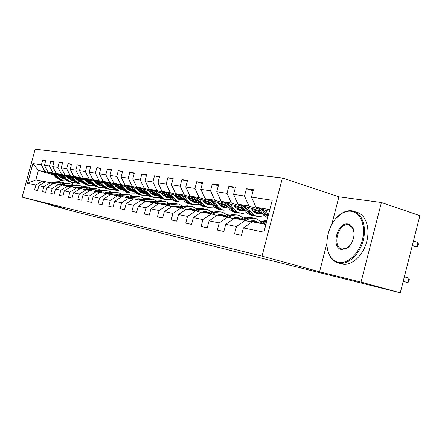 <?xml version="1.0" encoding="UTF-8"?>
<svg xmlns="http://www.w3.org/2000/svg" width="442" height="442" viewBox="0 0 442 442"><rect width="100%" height="100%" fill="white"/><g stroke="black" fill="none" stroke-linecap="round" stroke-linejoin="round"><path stroke-width="0.66" d="M282.41 177.971L35.161 149.192L22.1 197.132L262.018 256.122L282.41 177.971L338.904 196.828L331.804 224.326M326.898 243.332L319.549 271.797L361.026 282.084L381.407 202.524L338.904 196.828M381.407 202.524L419.9 215.635L400.27 292.808L361.026 282.084M53.653 174.877L38.388 170.485L35.835 179.872L42.338 181.132L35.885 185.038L34.564 189.894L37.592 190.563L38.924 185.668L43.874 186.69L42.531 191.646L45.681 192.336L47.034 187.342L52.195 188.414L50.824 193.469L54.101 194.187L55.482 189.093L60.863 190.204L59.466 195.37L62.886 196.121L64.294 190.911L69.902 192.071L68.477 197.347L72.046 198.132L73.483 192.811L79.339 194.021L77.886 199.414L81.615 200.237L83.079 194.795L89.201 196.06L87.715 201.574L91.616 202.436L93.113 196.872L99.516 198.193L97.997 203.834L102.08 204.734L103.61 199.044L110.312 200.43L108.765 206.204L113.041 207.143L114.6 201.314L121.633 202.767L120.047 208.685L124.534 209.668L126.13 203.701L133.506 205.226L131.887 211.287L136.6 212.32L138.236 206.204L145.987 207.806L144.33 214.016L149.28 215.105L150.954 208.834L159.109 210.519L157.413 216.895L162.628 218.039L164.341 211.602L172.938 213.375L171.198 219.923L176.695 221.133L178.452 214.519L187.518 216.392L185.734 223.122L191.541 224.392L193.342 217.597L202.917 219.575L201.093 226.492L207.232 227.845L209.077 220.851L219.21 222.945L217.337 230.067L223.84 231.492L225.735 224.293L236.476 226.514L234.553 233.846L241.448 235.365L243.393 227.945L263.896 232.183L272.222 200.292L251.476 197.104L253.415 189.712L246.393 188.723L253.117 190.856M35.885 185.038L27.537 183.314L32.918 163.534L41.382 164.838L42.697 159.993L45.664 160.866M246.393 188.723L244.476 196.033L233.603 194.358L235.492 187.181L228.873 186.248L227.006 193.347L216.746 191.773L218.586 184.8L212.331 183.916L210.514 190.811L200.817 189.325L202.607 182.546L196.696 181.712L194.922 188.419L185.745 187.01L187.496 180.413L181.894 179.623L180.165 186.154L171.463 184.817L173.17 178.391L167.861 177.645L166.164 184.005L157.91 182.734L159.579 176.474L154.529 175.767L152.877 181.96L145.031 180.756L146.661 174.656L141.86 173.977L140.247 180.021L132.777 178.872L134.368 172.921L129.799 172.275L128.219 178.176L121.102 177.082L122.661 171.269L118.301 170.656L116.76 176.413L109.97 175.369L111.495 169.695L107.334 169.109L105.82 174.734L99.34 173.739L100.831 168.192L96.859 167.628L95.378 173.131L89.179 172.176L90.643 166.756L86.842 166.22L85.389 171.595L79.461 170.684L80.897 165.38L77.256 164.866L75.836 170.126L70.151 169.253L71.56 164.059L68.074 163.568L66.676 168.722L61.234 167.883L62.609 162.8L59.267 162.33L57.896 167.374L52.675 166.573L54.023 161.59L50.813 161.137L49.471 166.082L44.454 165.308L45.78 160.424L42.697 159.993M400.27 292.808L99.964 217.796M38.924 185.668L45.41 181.723L53.311 183.513M81.267 181.706L78.947 181.032M71.394 178.855L67.759 177.806M61.731 176.065L48.023 172.109L53.068 172.966L61.09 175.281M90.074 183.386L88.582 183.259M88.875 183.308L88.417 183.176M80.82 180.982L79.549 180.612M70.764 178.076L67.123 177.027M50.427 182.695L43.874 186.69M44.454 165.308L48.023 172.109M49.471 166.082L53.068 172.966M47.034 187.342L53.626 183.32L61.852 185.176M90.306 183.347L87.859 182.634M80.422 180.485L76.554 179.369M70.355 177.573L56.289 173.507L61.543 174.397L69.692 176.756M90.251 182.706L88.488 182.198M79.764 179.673L75.897 178.551M58.852 184.331L52.195 188.414M52.675 166.573L56.289 173.507M57.896 167.374L61.543 174.397M55.482 189.093L62.184 184.977L70.759 186.916M99.726 185.054L97.135 184.303M89.837 182.187L85.72 180.999M79.345 179.148L64.897 174.96L70.372 175.888L78.654 178.292M100.091 184.513L97.793 183.844M89.151 181.336L85.035 180.143M67.632 186.027L60.863 190.204M61.234 167.883L64.897 174.96M66.676 168.722L70.372 175.888M64.294 190.911L71.101 186.701L80.046 188.728M109.544 186.839L107.047 186.115M99.66 183.971L95.284 182.701M88.715 180.789L73.869 176.48L79.577 177.441L87.997 179.894M110.373 186.402L107.494 185.563M98.953 183.076L94.566 181.806M76.781 187.8L69.902 192.071M70.151 169.253L73.869 176.48M75.836 170.126L79.577 177.441M73.483 192.811L80.405 188.507L89.743 190.624M119.788 188.706L117.633 188.082M107.649 185.441L109.931 185.844L105.262 184.474M98.494 182.507L83.223 178.06L89.19 179.065L97.748 181.563M121.125 188.38L117.616 187.358M109.185 184.9L104.516 183.535M86.334 189.651L79.339 194.021M79.461 170.684L83.223 178.06M85.389 171.595L89.19 179.065M83.079 194.795L90.118 190.386L99.875 192.602M130.478 190.651L128.732 190.143M120.655 187.784L115.694 186.336M108.71 184.297L92.997 179.706L99.229 180.761L107.931 183.308M131.931 190.325L128.186 189.231M119.887 186.806L114.914 185.347M96.312 191.585L89.201 196.06M89.179 172.176L92.997 179.706M95.378 173.131L99.229 180.761M93.113 196.872L100.273 192.353L110.478 194.673M141.655 192.69L140.385 192.32M131.893 189.833L126.6 188.281M119.395 186.17L103.207 181.435L109.727 182.535L118.578 185.132M143.214 192.358L139.236 191.193M131.086 188.8L125.782 187.248M106.749 193.607L99.516 198.193M99.34 173.739L103.207 181.435M105.82 174.734L109.727 182.535M103.61 199.044L110.892 194.414L121.583 196.845M153.374 194.823L152.661 194.624M143.661 191.983L138.02 190.325M130.572 188.137L113.892 183.237L120.716 184.391L129.721 187.043M155.026 194.486L150.799 193.242M142.827 190.894L137.164 189.231M117.677 195.723L110.312 200.43M109.97 175.369L113.892 183.237M116.76 176.413L120.716 184.391M114.6 201.314L122.014 196.568L133.219 199.121M155.844 194.193L149.987 192.469M142.285 190.198L125.08 185.126L132.23 186.336L141.396 189.043M165.805 197.044L165.43 196.972M167.402 196.718L163.308 195.508M155.136 193.099L149.092 191.314M129.125 197.944L121.633 202.767M121.102 177.082L125.08 185.126M128.219 178.176L132.23 186.336M126.13 203.701L133.677 198.823L145.435 201.508M168.269 196.408L162.551 194.718M154.573 192.358L136.81 187.11L144.313 188.375L153.639 191.137M180.391 199.066L176.568 197.933M168.065 195.414L161.601 193.497M150.203 198.673L144.236 199.093L141.136 200.27L133.506 205.226M132.777 178.872L136.81 187.11M140.247 180.021L144.313 188.375M138.236 206.204L145.915 201.198L158.275 204.016M181.308 198.74L175.745 197.088M167.474 194.635L149.12 189.187L157.004 190.519L166.496 193.342M194.032 201.53L190.519 200.486M181.656 197.85L174.745 195.795M153.755 202.712L145.987 207.806M145.031 180.756L149.12 189.187M152.877 181.96L157.004 190.519M150.954 208.834L158.777 203.69L167.021 205.287L171.778 206.663M195.01 201.187L189.624 199.585M181.038 197.027L162.054 191.375L170.347 192.773L180.016 195.662M208.375 204.127L205.226 203.187M195.972 200.425L188.568 198.215M167.021 205.287L159.109 210.519M157.91 182.734L162.054 191.375M166.164 184.005L170.347 192.773M164.341 211.602L172.308 206.309L180.993 207.994L186.005 209.447M209.425 203.762L204.248 202.215M195.32 199.552L175.662 193.673L184.397 195.149L194.242 198.099M223.481 206.862L220.751 206.044M210.801 203.06L203.127 200.762M180.993 207.994L172.938 213.375M171.463 184.817L175.662 193.673M180.165 186.154L184.397 195.149M178.452 214.519L186.568 209.072L195.729 210.845L201.016 212.387M224.602 206.48L219.668 205M210.375 202.209L190.005 196.093L199.215 197.651L209.243 200.674M239.404 209.751L237.166 209.077M226.066 205.734L218.475 203.447M195.729 210.845L187.518 216.392M185.745 187.01L190.005 196.093M194.922 188.419L199.215 197.651M193.342 217.597L201.607 211.983L211.287 213.862L216.878 215.497M240.614 209.353L235.962 207.95M226.271 205.027L205.132 198.651L214.862 200.292L225.077 203.386M256.222 212.806L254.559 212.304M242.166 208.552L234.685 206.292M211.287 213.862L202.917 219.575M200.817 189.325L205.132 198.651M210.514 190.811L214.862 200.292M209.077 220.851L217.503 215.066L227.74 217.05L233.658 218.784M257.526 212.387L253.2 211.072M243.078 208.005L221.116 201.353L231.409 203.088L241.824 206.254M259.178 211.536L251.829 209.298M227.74 217.05L219.21 222.945M216.746 191.773L221.116 201.353M227.006 193.347L231.409 203.088M225.735 224.293L234.321 218.326L245.172 220.425L251.448 222.276M260.879 211.171L238.028 204.21L248.94 206.049L259.548 209.298M245.172 220.425L236.476 226.514M233.603 194.358L238.028 204.21M244.476 196.033L248.94 206.049M243.393 227.945L252.155 221.779L265.918 224.442M269.338 211.337L255.957 207.237L269.802 209.574M251.476 197.104L255.957 207.237M49.609 204.519L49.537 204.795L77.599 212.326L99.936 217.9M49.537 204.795L64.239 208.447L22.1 197.132M319.549 271.797L262.018 256.122M42.338 181.132L45.106 181.911M72.151 180.203L70.168 179.629M62.935 177.551L59.526 176.568M72.726 182.518L72.228 184.375M80.947 181.756L79.4 181.618M80.229 181.767L78.991 181.408M71.775 179.33L70.963 179.093M62.118 176.546L58.698 175.557M52.83 173.866L44.929 171.59L38.388 170.485L32.918 163.534M129.865 190.474L129.047 190.331M119.544 188.635L118.141 188.386M109.505 186.844L107.715 186.53M99.583 185.076L97.897 184.839M35.835 179.872L27.537 183.314M41.382 164.838L44.929 171.59M228.873 186.248L235.21 188.248M254.15 211.983L256.57 212.713M212.331 183.916L218.32 185.795M236.802 208.773L239.741 209.657M236.47 208.099L236.028 208.027M196.696 181.712L202.364 183.48M220.42 205.757L223.801 206.768M220.84 205.353L219.829 205.176M181.894 179.623L187.264 181.286M204.922 202.911L208.685 204.033M206.011 202.745L204.48 202.475M167.861 177.645L172.955 179.214M190.231 200.22L194.325 201.442M191.916 200.265L189.927 199.917M154.529 175.767L159.369 177.248M176.297 197.679L180.679 198.977M178.507 197.905L176.104 197.486M141.86 173.977L146.462 175.386M163.413 194.972L163.059 195.27L167.678 196.629M165.739 195.662L163.142 195.204M129.799 172.275L134.186 173.612M150.954 193.121L155.297 194.397M153.562 193.519L151.015 193.071M118.301 170.656L122.484 171.921M139.39 191.071L143.473 192.27M141.932 191.474L139.434 191.032M107.334 169.109L111.329 170.314M128.335 189.115L132.186 190.242M130.821 189.519L128.373 189.088M96.859 167.628L100.677 168.778M117.765 187.248L120.964 188.181M120.185 187.651L117.787 187.226M86.842 166.22L90.494 167.308M107.638 185.452L110.218 186.204M77.256 164.866L80.753 165.91M99.721 184.049L97.936 183.734L99.936 184.32M68.074 163.568L71.422 164.568M89.947 182.331L88.676 182.104L90.096 182.518M59.267 162.33L62.482 163.28M80.577 180.679L79.809 180.546L80.671 180.795M87.875 182.877L88.914 183.176M50.813 161.137L53.902 162.048M78.704 181.187L80.262 181.634M263.261 223.928L266.399 222.597M257.382 222.79L260.935 221.287L266.946 220.508M261.012 223.492L266.736 221.304M403.203 281.289L407.85 282.609L403.165 281.443M266.863 220.823L263.167 221.713L259.603 223.221M404.342 276.808L408.983 278.14L407.85 282.609L408.889 281.515L409.342 279.736L408.983 278.14M258.686 208.072L262.852 213.956L267.609 217.967M265.31 210.105L268.487 214.608M261.189 208.839L265.089 214.353L267.813 217.177M412.215 245.862L416.916 246.918L418.049 242.465L413.447 241M268.023 216.387L262.78 209.326M418.049 242.465L418.386 244.144L417.933 245.923L416.916 246.918L412.314 245.47M338.235 262.283C347.263 264.515 358.788 254.139 362.324 240.072C365.998 226.039 360.622 212.519 351.362 211.287C348.208 210.84 345.003 211.574 341.754 213.492C328.986 220.536 322.456 245.144 330.378 256.471C332.412 259.576 335.03 261.509 338.235 262.283M336.047 218.304L342.152 213.083C345.478 211.116 348.766 210.359 351.998 210.812L352.6 210.922C361.821 212.635 366.971 226.442 363.18 240.57C359.517 254.725 347.964 265.156 338.804 263.106L338.555 263.051C335.268 262.255 332.588 260.266 330.506 257.084L328.351 252.537L327.163 247.15M341.522 249.515C330.555 247.802 337.323 221.586 348.086 224.011L350.478 225.011L352.379 227.072C356.241 232.641 353.009 244.885 346.749 248.398L341.522 249.515M354.048 232.934L352.484 227.696L348.401 224.79C338.163 222.47 331.727 247.41 342.163 249.023L347.13 247.962L350.307 245.067M410.519 252.515L409.447 256.736M355.141 211.751L356.064 212.055C365.313 213.779 370.49 227.558 366.711 241.647C363.059 255.763 351.495 266.156 342.318 264.095L342.064 264.04M249.028 221.564L255.272 221L258.189 222.448M245.255 220.453L250.288 218.464L253.852 218.121L255.841 218.464L260.719 221.381M236.409 217.42L239.724 219.37L245.719 217.193L250.653 217.492M251.675 220.773L253.338 222.006M243.15 220.033L249.172 217.84L251.713 217.718L254.139 218.144M256.813 222.68L253.481 220.696M252.178 217.768L247.763 217.602L241.818 219.773M252.791 220.68L255.459 222.42M231.923 218.276L238.122 217.718L240.735 218.95M228.21 217.188L233.216 215.243L236.724 214.911L238.68 215.254L243.271 217.895M223.044 216.138L228.939 214.033L233.708 214.32M234.696 217.475L236.442 218.735M226.287 216.768L232.199 214.646L237 214.939M235.183 214.58L228.464 215.116L225.028 216.525M235.752 217.403L238.448 219.121M255.542 212.939L260.051 210.917M241 205.116L247.006 212.922L249.774 214.707L252.984 215.563M247.255 207.022L251.774 213.143L254.89 215.497L256.907 216.282L259.52 216.641L264.228 215.597M251.023 208.165L253.609 211.497L256.294 213.32L257.57 213.773L262.598 213.597M243.365 205.834L249.117 213.304L251.89 215.094L255.106 215.95M261.377 211.873L256.553 213.431M256.459 216.199L253.238 215.342L250.459 213.547L244.868 206.292M257.205 213.668L261.891 212.596M238.47 209.939L242.989 207.983M224.304 202.32L230.194 209.884L232.917 211.624L236.078 212.464M230.216 204.11L234.669 210.066L237.735 212.364L242.188 213.48L246.647 212.602M233.917 205.232L235.221 207.038L240.371 210.69L244.967 210.635M226.536 202.994L232.188 210.243L234.923 211.994L238.089 212.829M243.868 209.105L239.431 210.381M239.365 213.066L236.194 212.226L233.459 210.475L227.956 203.425M240.05 210.602L244.332 209.751M215.751 215.166L221.906 214.608L224.232 215.652M212.099 214.099L217.072 212.193L220.033 211.856L222.448 212.215L226.779 214.619M207.27 213.083L213.061 211.044L217.679 211.32M218.641 214.353L220.447 215.635M210.337 213.679L216.149 211.63L220.796 211.906M223.32 216.028L220.254 214.32M219.105 211.574L212.525 212.083L209.149 213.447M219.635 214.298L222.354 216.005M200.441 212.221L206.541 211.668L208.602 212.547M196.85 211.171L200.364 209.768L207.071 209.337L211.16 211.53M192.331 210.188L195.64 208.873L202.497 208.48M203.43 211.403L205.292 212.701M195.237 210.751L198.557 209.425L205.447 209.033M207.779 212.878L204.955 211.387M203.878 208.718L197.425 209.21L194.11 210.53M204.37 211.364L207.099 213.05M185.922 209.42L186.22 209.304M186.739 209.105L191.972 208.878L193.778 209.613M182.391 208.397L185.889 207.016L192.491 206.607L196.353 208.613M178.154 207.442L181.408 206.165L188.088 205.784M188.994 208.607L190.911 209.911M180.916 207.978L184.176 206.69L190.889 206.309M193.032 209.906L190.441 208.607M189.425 206.016L183.104 206.486L179.844 207.768M189.889 208.574L192.485 210.127M222.326 207.088L226.553 205.414M208.508 199.668L214.287 207.011L216.972 208.707L220.077 209.53M214.105 201.359L218.492 207.16L221.514 209.403L223.47 210.149L230.039 209.746M217.746 202.458L219.033 204.21L224.1 207.779L230.293 208.165M210.624 200.309L216.177 207.348L218.867 209.055L221.983 209.878M227.31 206.453L223.238 207.502M223.188 210.099L220.072 209.276L217.381 207.569L211.967 200.712M223.823 207.701L227.729 207.033M207.027 204.386L210.939 202.977M193.546 197.16L199.215 204.281L201.861 205.944L204.917 206.751M198.85 198.751L202.801 204.005L206.149 206.596L208.072 207.326L214.309 207.027M202.436 199.828L203.696 201.535L208.69 205.022L212.525 205.132M195.552 197.762L201.011 204.607L203.657 206.276L206.723 207.083M211.63 203.911L207.895 204.768M207.867 207.292L204.801 206.48L202.149 204.812L196.823 198.143M208.453 204.955L212.011 204.436M192.513 201.823L196.126 200.635M179.347 194.773L184.916 201.701L187.518 203.32L190.53 204.11M184.38 196.281L188.281 201.403L191.121 203.696L193.469 204.652L199.403 204.442M187.911 197.336L189.154 198.999L194.071 202.403L197.568 202.563M181.253 195.342L186.618 202.005L189.226 203.635L192.242 204.425M196.756 201.48L193.336 202.171M193.331 204.624L190.314 203.834L187.701 202.204L182.458 195.707M193.867 202.348L197.104 201.95M178.723 199.381L182.06 198.386M165.861 192.508L171.33 199.243L173.894 200.828L176.855 201.607M170.645 193.933L174.485 198.933L177.286 201.171L179.596 202.11L185.253 201.972M174.12 194.966L175.341 196.591L180.187 199.917L183.369 200.115M167.673 193.049L172.949 199.535L175.518 201.127L178.485 201.906M182.634 199.149L179.507 199.707M179.518 202.093L176.546 201.314L173.977 199.723L168.822 193.392M180.016 199.867L182.949 199.574M165.606 197.06L168.678 196.226M153.037 190.353L158.402 196.905L160.932 198.458L163.844 199.22M157.59 191.701L161.374 196.585L164.131 198.773L166.402 199.69L171.8 199.613M161.004 192.718L162.208 194.298L166.977 197.552L169.872 197.778M154.755 190.861L159.943 197.182L162.474 198.74L165.396 199.502M169.209 196.917L166.358 197.359M166.38 199.685L163.457 198.922L160.921 197.359L155.849 191.187M166.838 197.513L169.49 197.298M153.114 194.845L155.938 194.148M140.816 188.298L146.479 194.983L149.026 196.381L152.926 197.22M145.158 189.579L148.882 194.347L151.6 196.486L153.844 197.386L158.998 197.364M148.518 190.574L149.705 192.115L154.402 195.298L157.026 195.546M142.462 188.778L147.186 194.618L149.181 196.044L151.418 196.939M156.424 194.778L153.827 195.126M153.844 197.386L150.987 196.64L148.495 195.115L143.501 189.088M154.286 195.27L156.683 195.115M141.202 192.729L143.794 192.154M129.169 186.331L132.644 190.8L138.142 194.508L139.589 194.778M133.307 187.552L136.335 191.458L141.865 195.187L146.799 195.209M150.755 193.276L151.28 192.845M136.617 188.53L137.788 190.038L142.412 193.154L144.788 193.408M130.738 186.795L134.042 191.049L139.55 194.767L141.037 195.038M144.236 192.723L141.882 192.994M141.899 195.198L140.44 194.928L134.926 191.204L131.727 187.088M142.324 193.126L144.473 193.032M129.826 190.712L132.202 190.237M118.053 184.458L121.462 188.811L126.876 192.441L128.279 192.706M122.003 185.623L124.987 189.436L130.434 193.093L135.158 193.154M139.026 191.353L139.7 190.817M125.263 186.579L126.412 188.054L130.97 191.104L133.108 191.358M119.544 184.9L122.793 189.049L128.224 192.69L129.688 192.955M132.606 190.756L130.484 190.961M130.484 193.11L129.075 192.845L123.638 189.198L120.495 185.176M130.898 191.082L132.827 191.027M118.959 188.784L121.13 188.391M107.428 182.668L110.771 186.911L116.108 190.469L117.473 190.723M111.207 183.778L114.146 187.507L119.511 191.093L124.042 191.182M127.826 189.496L128.628 188.878M114.412 184.717L115.544 186.154L120.036 189.143L121.953 189.397M108.859 183.087L112.047 187.137L117.395 190.706L118.843 190.966M121.5 188.861L119.589 189.016M119.583 191.11L118.213 190.856L112.859 187.281L109.765 183.353M119.986 189.132L121.699 189.11M108.566 186.933L110.544 186.618M97.262 180.955L100.549 185.093L105.809 188.579L107.135 188.828M100.881 182.01L103.776 185.668L109.064 189.176L113.412 189.292M117.124 187.717L118.036 187.021M104.041 182.933L105.157 184.342L109.577 187.27L111.29 187.518M98.632 181.353L101.77 185.308L107.041 188.806L108.461 189.065M110.881 187.043L109.163 187.154M109.152 189.198L107.82 188.949L102.544 185.447L99.5 181.607M109.55 187.264L111.064 187.264M98.61 185.165L100.406 184.911M87.533 179.314L90.765 183.353L95.947 186.773L97.234 187.016M90.997 180.319L93.853 183.9L99.063 187.342L103.246 187.485M106.881 185.999L107.898 185.242M94.113 181.226L95.207 182.607L99.566 185.48L101.085 185.717M88.848 179.695L91.93 183.557L97.124 186.988L98.527 187.242M100.721 185.297L99.185 185.369M99.168 187.369L97.875 187.126L92.676 183.69L89.676 179.938M99.555 185.474L100.886 185.496M89.074 183.469L90.693 183.264M78.212 177.739L81.383 181.684L86.494 185.038L87.743 185.275M81.532 178.706L84.345 182.209L89.477 185.585L93.5 185.745M97.074 184.347L98.179 183.54M84.599 179.596L85.682 180.944L89.975 183.762L91.312 183.982M95.621 183.087L95.964 182.894M79.466 178.104L82.505 181.883L87.621 185.248L89.002 185.496M90.986 183.618L89.627 183.662M89.599 185.618L88.339 185.375L83.218 182.01L80.267 178.336M88.836 183.557L91.14 183.795M79.925 181.839L82.505 181.883M69.267 176.231L72.383 180.082L77.422 183.375L78.637 183.607M72.455 177.154L75.228 180.59L80.289 183.9L84.162 184.076M87.676 182.75L88.853 181.905M75.471 178.027L76.538 179.353L80.775 182.115L81.941 182.319M86.19 181.529L86.671 181.275M70.471 176.579L73.46 180.275L78.505 183.574L79.864 183.822M81.648 181.999L80.45 182.021M80.422 183.933L79.195 183.701L74.145 180.397L71.239 176.8M80.792 182.121L81.792 182.159M71.14 180.275L72.444 180.154M60.681 174.778L63.747 178.546L68.709 181.778L69.897 182.005M63.742 175.662L66.477 179.032L71.466 182.286L75.195 182.474M78.654 181.214L79.903 180.336M66.72 176.524L67.77 177.822L71.941 180.535L72.947 180.723M77.151 180.027L77.753 179.712M61.841 175.115L64.781 178.728L69.753 181.971L71.09 182.215M72.692 180.441L71.648 180.452M71.61 182.319L70.416 182.093L65.438 178.844L62.576 175.325M71.974 180.54L72.82 180.585M172.982 206.442L178.132 206.226L179.695 206.834M168.662 205.762L172.148 204.403L178.634 204.011L182.286 205.856M164.689 204.834L167.888 203.591L174.397 203.221M175.281 205.95L177.242 207.265M167.269 205.359L170.518 204.093L177.065 203.718M179.032 207.099L176.656 205.961M175.701 203.447L169.496 203.9L166.291 205.143M176.126 205.933L178.529 207.292M159.905 203.906L164.971 203.707L166.308 204.204M155.612 203.254L159.076 201.917L165.463 201.546L168.921 203.248M151.882 202.353L155.026 201.143L161.374 200.784M162.236 203.43L164.231 204.745M154.291 202.867L157.529 201.624L163.916 201.259M165.706 204.436L163.546 203.447M162.639 201L156.556 201.436L153.407 202.646M163.043 203.414L165.253 204.613M147.451 201.491L152.435 201.309L153.562 201.707M143.191 200.861L146.633 199.552L152.915 199.198L156.192 200.767M139.683 199.988L142.772 198.817L148.998 198.464M149.816 201.027L151.838 202.342M141.932 200.497L145.158 199.27L151.413 198.917M153.026 201.911L151.059 201.055M150.578 201.022L152.606 202.071M135.584 199.193L140.484 199.022L141.407 199.331M131.357 198.585L134.777 197.292L140.954 196.961L144.064 198.414M128.053 197.734L131.092 196.591L137.197 196.254M137.97 198.74L139.86 199.922M130.152 198.237L133.368 197.027L139.495 196.684M140.932 199.513L139.153 198.773M138.346 196.452L132.484 196.856L129.395 198.022M138.7 198.74L140.55 199.657M124.257 196.999L129.815 197.077M120.064 196.408L123.462 195.143L129.539 194.823L132.495 196.176M116.953 195.585L119.942 194.474L125.926 194.143M126.661 196.557L128.407 197.602M118.915 196.082L122.119 194.883L128.125 194.552M129.384 197.237L127.788 196.596M127.025 194.331L121.274 194.723L118.196 195.872M127.357 196.563L129.042 197.364M113.434 194.905L118.738 194.922M109.285 194.331L112.649 193.088L118.633 192.778L121.44 194.038M106.345 193.53L109.285 192.447L115.158 192.126M115.854 194.469L117.462 195.397M108.185 194.016L111.367 192.839L117.263 192.519M118.357 195.06L116.931 194.513M116.213 192.309L110.561 192.69L107.494 193.823M116.517 194.48L118.047 195.176M103.091 192.9L108.141 192.867M98.975 192.342L102.312 191.121L108.202 190.828L110.87 191.999M96.201 191.563L99.096 190.508L104.859 190.193M105.516 192.48L106.992 193.292M97.92 192.043L101.085 190.883L106.87 190.574M107.809 192.988L106.55 192.524M105.865 190.369L100.312 190.74L97.262 191.856M106.152 192.491L107.528 193.093M93.185 190.983L98.002 190.905M89.107 190.441L92.417 189.237L98.218 188.961L100.759 190.054M103.632 192.74L103.853 193.049M86.466 189.69L89.334 188.651L94.997 188.347M95.621 190.568L96.964 191.287M88.096 190.154L91.24 189.016L96.92 188.706M97.715 191.01L96.61 190.618L97.787 190.845M95.958 188.519L90.5 188.872L87.466 189.977M96.229 190.585L97.461 191.104M83.693 189.143L88.29 189.032M79.654 188.618L82.936 187.436L88.649 187.17L91.069 188.193M93.914 190.778L94.201 191.176M77.123 187.9L79.98 186.872L85.538 186.579M86.135 188.74L87.356 189.369M78.687 188.342L81.809 187.22L87.389 186.922M88.041 189.121L87.08 188.795M86.466 186.739L81.101 187.082L78.085 188.17M86.715 188.762L87.809 189.204M74.593 187.38L78.974 187.237M70.593 186.867L73.847 185.706L79.472 185.452L81.776 186.408M84.599 188.905L84.947 189.386M68.167 186.181L71.013 185.165L76.472 184.878M77.035 186.988L78.14 187.535M69.665 186.607L72.764 185.496L78.245 185.209M78.764 187.309L77.947 187.043L78.963 187.237M77.356 185.032L72.085 185.369L69.085 186.441M77.593 187.01L78.554 187.386M65.858 185.684L70.035 185.513M62.394 185.016L65.123 184.043L70.665 183.8L72.864 184.701M75.654 187.115L76.063 187.662M59.565 184.529L62.399 183.529L67.764 183.248M68.3 185.308L69.295 185.778M61.007 184.938L64.084 183.85L69.466 183.568M69.858 185.579L69.173 185.364M68.615 183.397L63.427 183.723L60.449 184.778M68.836 185.331L69.67 185.646M57.471 184.06L61.444 183.866M54.051 183.397L56.742 182.452L62.2 182.215L64.3 183.065M67.068 185.402L67.521 186.01M51.305 182.944L54.123 181.955L59.399 181.679M59.908 183.69L60.792 184.099M52.692 183.336L55.742 182.259L61.035 181.988M61.3 183.916L60.747 183.745M60.217 181.828L55.112 182.143L52.156 183.187M60.427 183.717L61.134 183.977M62.698 178.772L63.858 178.678M52.432 173.386L55.449 177.071L60.344 180.242L61.499 180.469M55.377 174.231L58.073 177.535L62.991 180.728L66.587 180.933M69.996 179.734L71.3 178.828M58.305 175.076L59.344 176.352L63.46 179.016L64.311 179.181M68.466 178.579L69.179 178.214M53.548 173.706L56.443 177.248L61.344 180.43L62.665 180.673M64.09 178.944L63.189 178.938M63.145 180.767L61.979 180.546L57.073 177.358L54.255 173.91M63.499 179.027L64.201 179.065M68.018 178.115L68.295 177.96M264.581 221.983L266.465 222.343M260.935 221.287L263.167 221.713M265.089 214.353L262.852 213.956M268.399 214.945L266.509 214.608M246.653 218.575L248.78 218.978M243.21 217.917L245.316 218.32M229.73 215.353L231.735 215.735M226.475 214.735L228.464 215.116M247.188 211.171L245.083 210.795M250.664 211.79L248.531 211.409M233.575 208.751L231.558 208.392M213.718 212.309L215.624 212.674M210.641 211.724L212.525 212.083M198.557 209.425L200.364 209.768M195.64 208.873L197.425 209.21M184.176 206.69L185.889 207.016M181.408 206.165L183.104 206.486M214.304 205.32L212.42 204.989M217.414 205.873L215.503 205.536M199.165 202.629L197.375 202.309M202.11 203.154L200.303 202.834M184.8 200.077L183.104 199.773M187.596 200.574L185.878 200.265M171.159 197.646L169.54 197.359M173.811 198.121L172.181 197.828M158.181 195.342L156.645 195.066M160.706 195.789L159.153 195.513M145.821 193.143L144.357 192.883M148.23 193.568L146.75 193.309M134.042 191.049L132.644 190.8M136.335 191.458L134.926 191.204M122.793 189.049L121.462 188.811M124.987 189.436L123.638 189.198M112.047 187.137L110.771 186.911M114.146 187.507L112.859 187.281M101.77 185.308L100.549 185.093M103.776 185.668L102.544 185.447M91.93 183.557L90.765 183.353M93.853 183.9L92.676 183.69M84.345 182.209L83.218 182.01M73.46 180.275L72.383 180.082M75.228 180.59L74.145 180.397M64.781 178.728L63.747 178.546M66.477 179.032L65.438 178.844M170.518 204.093L172.148 204.403M167.888 203.591L169.496 203.9M157.529 201.624L159.076 201.917M155.026 201.143L156.556 201.436M145.158 199.27L146.633 199.552M142.772 198.817L144.236 199.093M133.368 197.027L134.777 197.292M131.092 196.591L132.484 196.856M122.119 194.883L123.462 195.143M119.942 194.474L121.274 194.723M111.367 192.839L112.649 193.088M109.285 192.447L110.561 192.69M101.085 190.883L102.312 191.121M99.096 190.508L100.312 190.74M91.24 189.016L92.417 189.237M89.334 188.651L90.5 188.872M81.809 187.22L82.936 187.436M79.98 186.872L81.101 187.082M72.764 185.496L73.847 185.706M71.013 185.165L72.085 185.369M64.084 183.85L65.123 184.043M62.399 183.529L63.427 183.723M55.742 182.259L56.742 182.452M54.123 181.955L55.112 182.143M56.443 177.248L55.449 177.071M58.073 177.535L57.073 177.358M342.318 264.095L338.804 263.106M348.572 224.823L349.644 225.155M352.484 227.696L352.379 227.072M347.13 247.962L346.749 248.398M330.378 256.471L330.506 257.084M341.754 213.492L342.152 213.083M255.272 221L253.852 220.729M238.122 217.718L236.73 217.447M251.294 215.248L253.415 215.641M254.763 215.889L256.907 216.282M234.415 212.154L236.42 212.525M237.697 212.757L239.724 213.132M221.906 214.608L220.536 214.348M206.541 211.668L205.193 211.409M191.972 208.878L190.646 208.624M218.442 209.226L220.343 209.574M221.547 209.801L223.47 210.149M203.309 206.453L205.11 206.784M206.254 206.994L208.072 207.326M188.944 203.823L190.657 204.132M191.74 204.331L193.469 204.652M175.297 201.32L176.922 201.618M177.955 201.806L179.596 202.11M162.313 198.939L163.86 199.22M164.844 199.403L166.402 199.69M138.142 194.508L139.55 194.767M140.44 194.928L141.865 195.187M126.876 192.441L128.224 192.69M129.075 192.845L130.434 193.093M116.108 190.469L117.395 190.706M118.213 190.856L119.511 191.093M105.809 188.579L107.041 188.806M107.82 188.949L109.064 189.176M95.947 186.773L97.124 186.988M97.875 187.126L99.063 187.342M86.494 185.038L87.621 185.248M88.339 185.375L89.477 185.585M77.422 183.375L78.505 183.574M79.195 183.701L80.289 183.9M68.709 181.778L69.753 181.971M70.416 182.093L71.466 182.286M178.132 206.226L176.828 205.978M164.971 203.707L163.684 203.464M152.435 201.309L151.17 201.066M140.484 199.022L139.241 198.778M129.081 196.834L127.854 196.602M118.185 194.751L116.975 194.519M107.765 192.756L106.572 192.524M88.223 189.01L87.091 188.795M70.007 185.524L69.206 185.369M61.41 183.878L60.792 183.762M60.344 180.242L61.344 180.43M61.979 180.546L62.991 180.728"/></g></svg>
